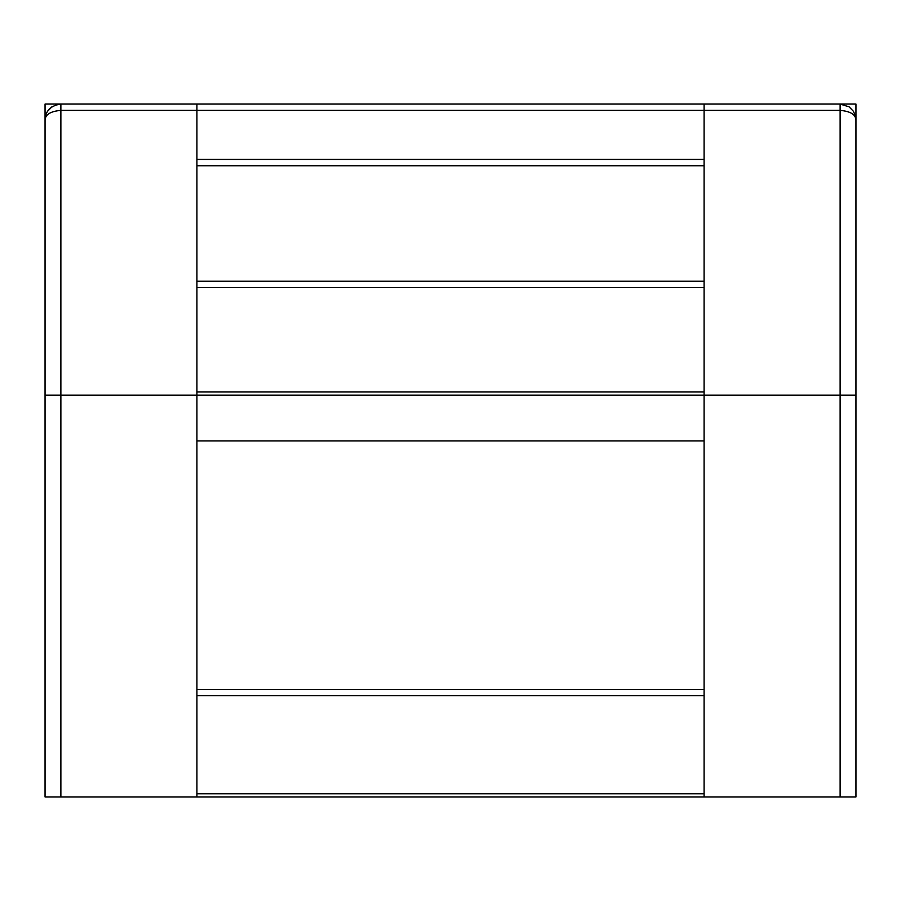 <?xml version="1.0" encoding="UTF-8"?>
<svg xmlns="http://www.w3.org/2000/svg" width="901" height="901" viewBox="0 0 901 901"><rect width="100%" height="100%" fill="white"/><g stroke="black" fill="none" stroke-linecap="round" stroke-linejoin="round"><path stroke-width="1.35" d="M726.229 104.054L795.842 104.054M855.95 135.691L855.95 104.054L704.086 104.054L704.086 159.421L196.914 159.421L704.086 159.421L704.086 281.236L196.914 281.236L196.914 104.054L704.086 104.054L60.874 104.054L60.874 110.384L840.126 110.384L840.126 104.054L704.086 104.054M45.05 119.484L45.05 104.054L196.914 104.054M723.627 104.054L814.898 104.054M86.102 104.054L177.373 104.054M855.95 395.134L855.95 796.946L840.126 796.946L840.126 110.384C850.262 111.262 855.545 114.427 855.95 119.878L855.95 395.134L704.086 395.134L704.086 281.236M45.478 116.218L45.05 119.878C45.455 114.427 50.738 111.262 60.874 110.384L60.874 395.134L704.086 395.134L704.086 695.696L196.914 695.696L196.914 689.456L704.086 689.456M60.874 796.946L60.874 395.134L45.05 395.134L45.05 796.946L704.086 796.946L704.086 695.696M840.126 796.946L704.086 796.946M684.94 796.946L577.687 796.946M564.398 796.946L457.145 796.946M443.855 796.946L336.602 796.946M323.313 796.946L216.06 796.946M704.086 287.565L196.914 287.565L196.914 281.236M196.914 287.565L196.914 391.969L704.086 391.969M45.05 395.134L45.05 119.878C45.455 110.8 50.738 105.518 60.874 104.054M704.086 440.938L196.914 440.938L196.914 391.969M196.914 440.938L196.914 689.456M196.914 695.696L196.914 793.781L704.086 793.781M45.05 119.878L45.05 135.691M196.914 796.946L196.914 793.781M855.522 116.229L853.427 111.296L849.125 106.859L840.126 104.054M704.086 165.75L196.914 165.75M51.875 106.859L47.573 111.296M853.427 111.296L849.125 106.859"/></g></svg>
